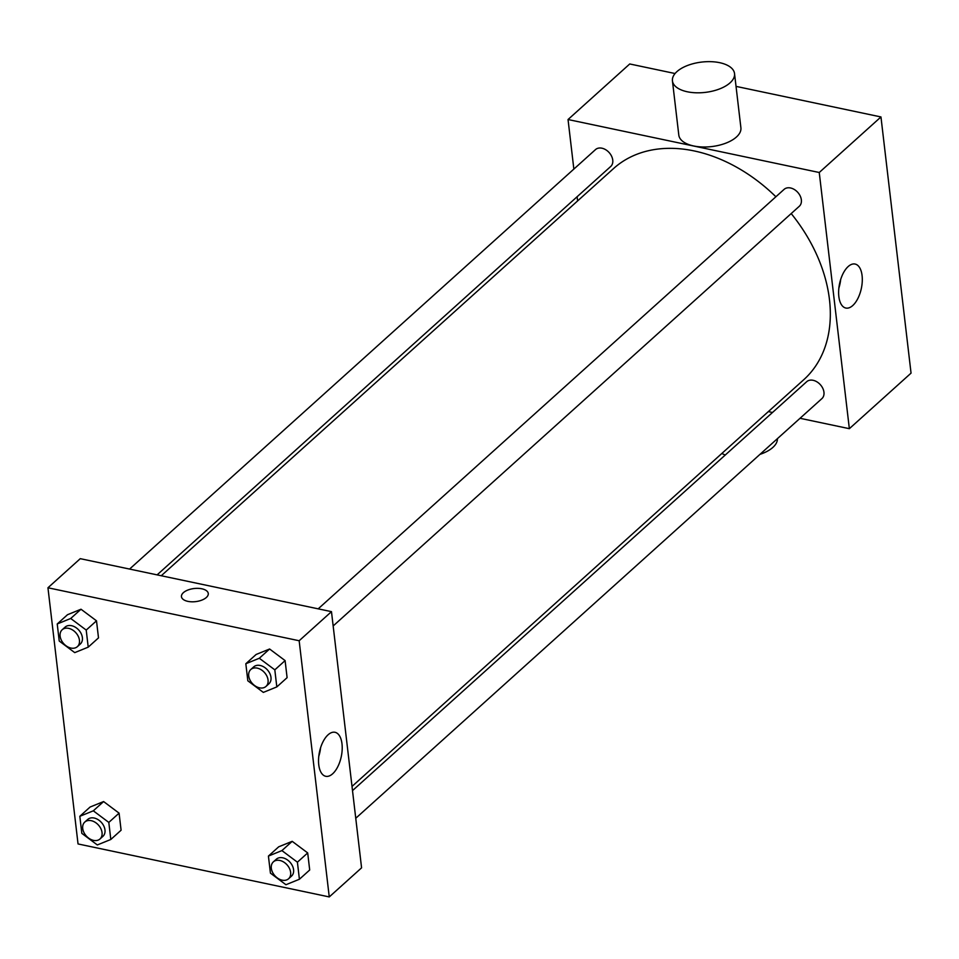 <?xml version="1.0" encoding="UTF-8"?>
<svg xmlns="http://www.w3.org/2000/svg" width="959" height="959" viewBox="0 0 959 959"><rect width="100%" height="100%" fill="white"/><g stroke="black" fill="none" stroke-linecap="round" stroke-linejoin="round"><path stroke-width="1.44" d="M573.854 169.072L568.04 119.527L629.739 63.965L675.076 73.531M736.044 86.382L880.961 116.95L911.05 373.135L849.35 428.685L800.034 418.292M577.606 200.922L577.114 196.739M775.891 196.763A142.1 102.086 -132 0 0 694.22 150.947A142.1 102.086 -132 0 0 613.616 168.496L161.268 575.748M352.013 786.428L803.774 379.704A142.1 102.086 -132 0 0 791.199 213.569M772.51 412.478L768.339 411.603M568.04 119.527L819.25 172.5L849.35 428.685M355.753 818.279L821.899 398.608A11.364 8.163 -132 0 0 822.786 388.311A11.364 8.163 -132 0 0 813.136 380.303A11.364 8.163 -132 0 0 806.687 381.706L352.504 790.612M157.108 574.873L610.703 166.494A11.364 8.163 -132 0 0 611.59 156.197A11.364 8.163 -132 0 0 601.94 148.201A11.364 8.163 -132 0 0 595.491 149.604L129.573 569.071M318.184 608.845L784.09 189.379A11.364 8.163 48 0 1 797.768 192.363A11.364 8.163 48 0 1 799.303 206.269L333.169 625.951M819.25 172.5L880.961 116.95M848.164 266.554A22.489 11.136 -78.1 0 1 855.092 264.049A22.489 11.136 -78.1 0 1 861.362 288.347A22.489 11.136 -78.1 0 1 845.814 308.043A22.489 11.136 -78.1 0 1 838.681 290.313A22.489 11.136 -78.1 0 1 848.164 266.554M734.534 73.579L740.899 127.775A31.263 15.26 173.3 0 1 725.867 143.143A31.263 15.26 173.3 0 1 693.693 145.972A31.263 15.26 173.3 0 1 678.804 135.075L672.439 80.88A31.263 15.26 173.3 0 1 701.7 62.071A31.263 15.26 173.3 0 1 734.534 73.579A31.263 15.26 173.3 0 1 719.502 88.959A31.263 15.26 173.3 0 1 687.327 91.776A31.263 15.26 173.3 0 1 672.439 80.88M721.863 453.451A31.263 15.26 -6.7 0 0 725.304 454.986M759.972 454.362A31.263 15.26 -6.7 0 0 777.401 438.671M840.683 279.453A22.489 11.136 -78.1 0 1 838.861 288.132M80.268 558.665L331.478 611.65L361.579 867.835L329.261 896.929L78.039 843.944L47.95 587.771L80.268 558.665M278.709 846.809L292.195 841.331L307.695 852.923L309.697 869.993L307.695 852.923L292.195 841.343L278.709 846.809L268.424 856.075L281.91 850.597L297.41 862.189L299.412 879.247L285.926 884.725L270.426 873.134L268.424 856.075M67.514 614.707L81 609.229L96.499 620.821L98.501 637.879L96.499 620.821L81 609.229L67.514 614.707L57.228 623.961L70.714 618.483L86.214 630.075L88.216 647.145L74.73 652.623L59.23 641.032L57.228 623.961M47.95 587.771L299.16 640.744L329.261 896.929M90.098 807.034L103.596 801.556L119.084 813.148L121.098 830.218L119.084 813.148L103.596 801.556L90.098 807.034L79.825 816.301L93.311 810.823L108.811 822.414L110.812 839.473L97.315 844.951L81.827 833.359L79.825 816.301M256.113 654.482L269.599 649.003L285.099 660.595L287.101 677.665L285.099 660.595L269.599 649.003L256.113 654.482L245.828 663.736L259.314 658.258L274.813 669.85L276.815 686.92L263.329 692.398L247.83 680.806L245.828 663.736M299.16 640.744L331.478 611.65M328.086 734.798A22.489 11.136 -78.1 0 1 335.015 732.292A22.489 11.136 -78.1 0 1 341.272 756.591A22.489 11.136 -78.1 0 1 325.736 776.287A22.489 11.136 -78.1 0 1 318.592 758.557A22.489 11.136 -78.1 0 1 328.086 734.798M187.88 601.365A13.498 6.593 173.3 0 1 181.455 596.654A13.498 6.593 173.3 0 1 194.09 588.526A13.498 6.593 173.3 0 1 208.271 593.501A13.498 6.593 173.3 0 1 201.774 600.142A13.498 6.593 173.3 0 1 187.88 601.365M181.455 596.654A13.498 6.593 173.3 0 1 194.09 588.538A13.498 6.593 173.3 0 1 208.271 593.501M320.594 747.696A22.489 11.136 -78.1 0 1 318.772 756.375M265.991 686.428L268.928 683.779A11.364 8.163 -132 0 0 269.827 673.482A11.364 8.163 -132 0 0 260.165 665.474A11.364 8.163 -132 0 0 253.715 666.877L250.778 669.526A11.364 8.163 -132 0 0 252.313 683.443A11.364 8.163 -132 0 0 265.991 686.428A11.364 8.163 -132 0 0 266.89 676.119A11.364 8.163 -132 0 0 257.228 668.123A11.364 8.163 -132 0 0 250.778 669.526M259.314 658.258L269.599 649.003M274.813 669.85L285.099 660.595M276.815 686.92L287.101 677.665M288.587 878.756L291.524 876.106A11.364 8.163 -132 0 0 292.423 865.809A11.364 8.163 -132 0 0 282.761 857.814A11.364 8.163 -132 0 0 276.312 859.216L273.375 861.853A11.364 8.163 -132 0 0 274.909 875.771A11.364 8.163 -132 0 0 288.587 878.756A11.364 8.163 -132 0 0 289.474 868.458A11.364 8.163 -132 0 0 279.824 860.451A11.364 8.163 -132 0 0 273.375 861.853M281.91 850.597L292.195 841.343M297.41 862.189L307.695 852.923M299.412 879.247L309.697 869.993M77.391 646.642L80.328 644.004A11.364 8.163 -132 0 0 81.227 633.707A11.364 8.163 -132 0 0 71.565 625.7A11.364 8.163 -132 0 0 65.116 627.102L62.179 629.751A11.364 8.163 -132 0 0 63.714 643.669A11.364 8.163 -132 0 0 77.391 646.642A11.364 8.163 -132 0 0 78.278 636.344A11.364 8.163 -132 0 0 68.628 628.349A11.364 8.163 -132 0 0 62.179 629.751M70.714 618.483L81 609.229M86.214 630.075L96.499 620.821M88.216 647.145L98.501 637.879M99.988 838.981L102.925 836.332A11.364 8.163 -132 0 0 103.812 826.035A11.364 8.163 -132 0 0 94.162 818.027A11.364 8.163 -132 0 0 87.713 819.442L84.776 822.079A11.364 8.163 -132 0 0 86.31 835.996A11.364 8.163 -132 0 0 99.988 838.981A11.364 8.163 -132 0 0 100.875 828.684A11.364 8.163 -132 0 0 91.225 820.676A11.364 8.163 -132 0 0 84.776 822.079M93.311 810.823L103.596 801.556M108.811 822.414L119.084 813.148M110.812 839.473L121.098 830.218"/></g></svg>
